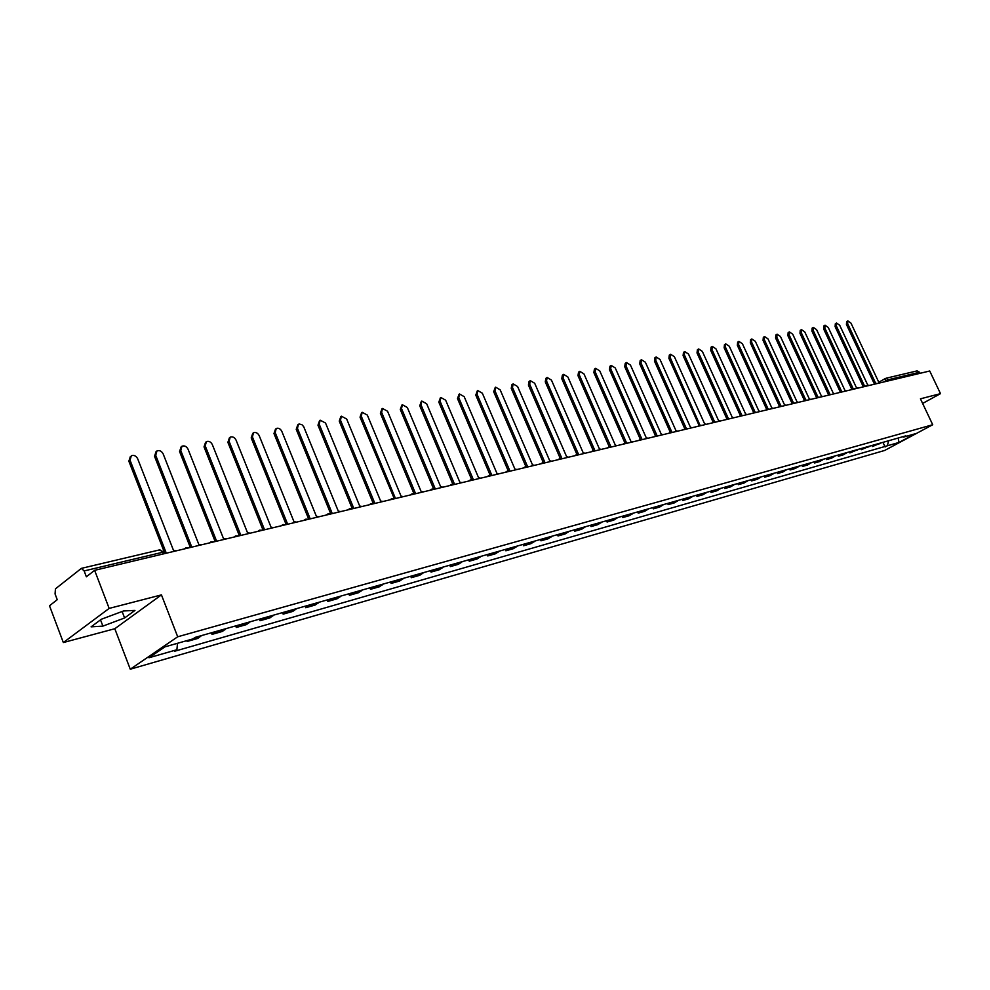 <?xml version="1.0" encoding="UTF-8"?>
<svg xmlns="http://www.w3.org/2000/svg" width="990" height="990" viewBox="0 0 990 990"><rect width="100%" height="100%" fill="white"/><g stroke="black" fill="none" stroke-linecap="round" stroke-linejoin="round"><path stroke-width="1.49" d="M109.16 608.404L63.335 642.547L114.803 628.724L130.272 669.215L884.676 450.45L932.716 424.735L177.693 636.78L161.444 594.891L109.16 608.404L94.619 570.327L929.721 371.003L940.5 393.649L920.44 398.821L932.716 424.735M63.335 642.547L49.5 605.769L57.234 599.692L55.069 593.951L55.44 588.852L81.378 568.371L159.897 549.809L162.682 552.259L84.138 570.933L81.378 568.371M889.057 380.717L886.062 378.229L917.111 370.891L919.574 372.265L888.55 379.653L883.563 382.016M920.069 373.304L919.574 372.265M922.63 403.437L940.5 393.649M84.138 570.933L86.377 576.799L94.619 570.327M186.825 640.641L187.135 641.458L189.449 639.899M187.135 641.458L197.74 638.439L201.576 635.568M215.87 631.509L212.021 634.38L222.366 631.434L226.227 628.576M211.39 632.783L212.021 634.38M240.174 624.616L236.301 627.474L246.399 624.603L250.284 621.757M235.682 625.89L236.301 627.474M263.897 617.896L259.999 620.73L269.862 617.921L273.772 615.099M259.38 619.171L259.999 620.73M287.063 611.325L283.152 614.146L292.78 611.412L296.703 608.59M282.534 612.612L283.152 614.146M309.684 604.902L305.749 607.712L315.154 605.038L319.102 602.242M305.143 606.202L305.749 607.712M331.786 598.641L327.839 601.437L337.021 598.814L340.981 596.029M327.232 599.94L327.839 601.437M353.381 592.515L349.421 595.299L358.405 592.738L362.365 589.966M348.814 593.814L349.421 595.299M374.492 586.538L370.507 589.298L379.294 586.798L383.279 584.038M369.914 587.825L370.507 589.298M395.121 580.685L391.137 583.432L399.725 580.982L403.722 578.247M390.543 581.984L391.137 583.432M415.305 574.955L411.308 577.69L419.711 575.301L423.708 572.579M410.714 576.254L411.308 577.69M435.043 569.361L431.046 572.072L439.263 569.745L443.272 567.035M430.452 570.661L431.046 572.072M454.361 563.879L450.351 566.589L458.395 564.3L462.417 561.602M449.769 565.191L450.351 566.589M473.269 558.521L469.248 561.206L477.118 558.966L481.14 556.293M468.666 559.833L469.248 561.206M491.77 553.274L487.748 555.947L495.458 553.757L499.48 551.096M487.167 554.586L487.748 555.947M509.887 548.138L505.853 550.799L513.402 548.646L517.436 545.997M505.284 549.45L505.853 550.799M527.62 543.114L523.599 545.75L530.986 543.646L535.021 541.01M523.029 544.413L523.599 545.75M545.007 538.176L540.973 540.812L548.212 538.746L552.247 536.122M540.404 539.488L540.973 540.812M562.023 533.35L558.001 535.961L565.092 533.944L569.126 531.345M557.432 534.662L558.001 535.961M578.705 528.623L574.683 531.222L581.637 529.242L585.672 526.655M574.113 529.922L574.683 531.222M595.064 523.982L591.03 526.569L597.849 524.626L601.883 522.052M590.473 525.294L591.03 526.569M611.09 519.441L607.068 522.015L613.75 520.109L617.785 517.547M606.511 520.74L607.068 522.015M626.806 514.986L622.784 517.535L629.343 515.679L633.365 513.129M622.227 516.285L622.784 517.535M642.225 510.617L638.204 513.154L644.639 511.323L648.66 508.786M637.647 511.904L638.204 513.154M657.348 506.323L653.326 508.848L659.637 507.053L663.646 504.541M652.781 507.623L653.326 508.848M672.173 502.116L668.163 504.628L674.351 502.871L678.373 500.371M667.619 503.415L668.163 504.628M686.726 497.995L682.716 500.495L688.793 498.762L692.802 496.275M682.184 499.282L682.716 500.495M701.019 493.948L697.01 496.423L702.974 494.728L706.984 492.253M696.477 495.235L697.01 496.423M715.04 489.963L711.03 492.438L716.896 490.768L720.893 488.305M710.511 491.25L711.03 492.438M728.801 486.065L724.804 488.516L730.558 486.882L734.555 484.432M724.284 487.352L724.804 488.516M742.314 482.229L738.33 484.667L743.985 483.071L747.97 480.633M737.81 483.516L738.33 484.667M755.593 478.467L751.608 480.893L757.164 479.321L761.137 476.895M751.088 479.742L751.608 480.893M768.636 474.767L764.664 477.18L770.109 475.633L774.081 473.22M764.144 476.042L764.664 477.18M781.444 471.141L777.472 473.542L782.83 472.02L786.79 469.619M776.964 472.403L777.472 473.542M794.029 467.565L790.07 469.953L795.329 468.456L799.289 466.08M789.562 468.839L790.07 469.953M806.392 464.062L802.445 466.439L807.617 464.966L811.565 462.602M801.937 465.325L802.445 466.439M818.557 460.61L814.609 462.974L819.695 461.526L823.63 459.174M814.102 461.872L814.609 462.974M830.499 457.232L826.576 459.57L831.563 458.147L835.498 455.808M826.068 458.481L826.576 459.57M842.243 453.89L838.332 456.229L843.245 454.831L847.155 452.504M837.825 455.153L838.332 456.229M853.801 450.623L849.89 452.937L858.627 449.25M849.395 451.873L849.89 452.937M865.161 447.393L861.263 449.707L869.913 446.057M860.768 448.643L861.263 449.707M876.336 444.225L872.438 446.527L881.001 442.901M871.955 445.475L872.438 446.527M177.532 643.277L176.888 649.737L148.995 657.744L164.946 646.854L192.976 638.896L195.253 637.362L905.85 435.86L903.561 437.085L915.144 433.793L898.994 442.443L887.374 445.785L888.612 440.748M176.888 649.737L174.673 651.234L887.374 445.785M130.272 669.215L177.693 636.78M114.803 628.724L161.444 594.891M134.962 610.422L123.515 610.966L101.351 619.245L91.092 626.843L102.898 626.113L124.604 617.97L134.962 610.422M882.956 442.357L885.122 446.985M902.744 436.739L903.561 437.085M898.178 438.038L898.994 442.443M122.117 611.486L124.604 617.97M100.51 619.864L102.898 626.113M176.43 550.799L173.498 550.39L137.672 458.754C136.113 455.858 133.996 454.856 131.324 455.746L130.036 460.202L165.924 552.197L164.625 552.742M164.105 551.579L128.861 461.204L130.371 456.563M201.638 544.785L198.792 544.376L163.164 453.903C161.618 451.056 159.551 450.066 156.965 450.92L155.715 455.313L191.392 546.134L189.399 547.532M189.127 547.433L189.833 546.938M190.043 546.74L154.527 456.316L156.049 451.675M226.252 538.907L223.455 538.498L188.038 449.175C186.516 446.366 184.499 445.376 181.974 446.205L180.774 450.561L216.241 540.218L214.347 541.518M214.112 541.431L214.743 540.973M214.892 540.837L179.574 451.539L181.108 446.923M250.26 533.177L247.525 532.769L212.318 444.56C210.821 441.788 208.84 440.81 206.378 441.614L205.227 445.908L240.496 534.439L238.689 535.639M239.135 535.083L204.027 446.886L205.574 442.27M273.71 527.583L271.037 527.175L236.028 440.043C234.556 437.32 232.613 436.355 230.212 437.122L229.098 441.367L264.157 528.808L262.449 529.922M262.263 529.86L262.796 529.477L227.886 442.332L229.445 437.741M296.604 522.114L293.981 521.705L259.194 435.65C257.734 432.964 255.828 431.999 253.49 432.741L252.413 436.937L287.273 523.302L285.64 524.329M285.924 523.97L251.2 437.902L252.772 433.323M318.966 516.78L316.404 516.372L281.816 431.343C280.38 428.695 278.512 427.742 276.235 428.46L275.195 432.605L309.845 517.931L308.298 518.884M308.496 518.599L273.97 433.558L275.542 429.004M340.82 511.57L338.295 511.149L303.695 426.665L301.938 424.71L299.24 424.017L298.448 424.277L297.458 428.373L331.897 512.672L330.425 513.55M330.549 513.352L296.233 429.314L297.804 424.784M362.167 506.472L359.704 506.051L325.537 423.027L320.166 420.193L319.213 424.24L353.442 507.548L352.044 508.353M352.094 508.229L317.976 425.18L319.56 420.663M383.043 501.485L380.63 501.064L346.661 419.018L341.401 416.196L340.486 420.193L374.505 502.524L373.18 503.279M373.156 503.217L339.248 421.121L340.82 416.629M403.462 496.609L401.086 496.2L367.327 415.082L362.167 412.286L361.288 416.233L395.109 497.624L393.847 498.317M394.057 498.106L360.038 417.161L361.622 412.694M423.423 491.844L421.096 491.436L387.548 411.246L382.486 408.462L381.633 412.372L415.243 492.822L414.055 493.466M413.87 493.453L380.383 413.288L381.954 408.845M442.951 487.191L440.674 486.771L407.323 407.484L402.348 404.724L401.532 408.585L434.944 488.132L433.818 488.726M433.546 488.714L400.282 409.501L401.853 405.083M462.07 482.625L459.83 482.204L426.678 403.796L421.802 401.061L421.01 404.873L454.224 483.541L453.16 484.098M452.814 484.085L419.76 405.789L421.332 401.396M480.769 478.158L478.578 477.737L445.636 400.195L440.847 397.473L440.08 401.247L473.096 479.049L472.082 479.556M471.661 479.568L438.83 402.15L440.389 397.794M499.084 473.789L496.93 473.368L464.186 396.668L459.484 393.971L458.754 397.708L491.56 474.656L490.595 475.126M490.124 475.138L457.504 398.599L459.051 394.268M517.028 469.507L514.911 469.087L482.353 393.216L477.737 390.53L477.032 394.23L509.652 470.349L508.736 470.782M508.204 470.819L475.782 395.109L477.329 390.815M534.588 465.312L532.509 464.904L500.16 389.825L495.619 387.164L494.95 390.827L527.361 466.129L526.482 466.538M525.913 466.599L493.688 391.706L495.235 387.436M551.789 461.204L549.747 460.796L517.597 386.521L513.129 383.873L512.486 387.486L544.71 461.996L543.943 462.33M543.263 462.466L511.236 388.365L511.88 384.751L512.771 384.12M568.656 457.182L566.651 456.774L534.687 383.266L530.293 380.643L529.687 384.219L561.701 457.949L560.959 458.259M560.253 458.42L528.425 385.085L529.044 381.509L529.947 380.878M585.177 453.247L583.209 452.826L551.442 380.086L547.124 377.475L546.529 381.014L578.358 453.977L577.64 454.286M576.923 454.447L545.28 381.88L545.861 378.341L546.789 377.697M601.375 449.373L599.433 448.965L567.864 376.955L563.619 374.368L563.05 377.871L594.681 450.091L594 450.388M593.245 450.574L561.788 378.725L562.357 375.222L563.298 374.591M617.253 445.587L615.347 445.178L583.964 373.898L579.781 371.324L579.249 374.789L610.694 446.28L609.989 446.577M609.258 446.775L577.987 375.643L578.531 372.178L579.484 371.535M632.82 441.874L630.952 441.453L599.754 370.891L595.646 368.342L595.126 371.77L626.385 442.542L625.717 442.827M624.962 443.05L593.876 372.611L594.396 369.183L595.361 368.54M648.091 438.224L646.26 437.815L615.248 367.946L611.201 365.409L610.706 368.812L641.78 438.879L641.124 439.152M640.369 439.399L609.456 369.654L609.951 366.25L610.929 365.595M663.077 434.647L661.271 434.239L630.444 365.062L626.472 362.538L626.002 365.904L656.877 435.278L656.246 435.55M655.479 435.823L624.74 366.733L625.21 363.38L626.2 362.711M677.779 431.145L675.997 430.724L645.369 362.216L641.446 359.729L641 363.058L671.678 431.751L671.072 432.011M669.661 433.075L670.304 432.321L639.738 363.875L640.184 360.546L641.186 359.89M692.196 427.692L690.451 427.284L659.996 359.444L656.135 356.957L655.714 360.249L686.218 428.299L685.612 428.559M684.845 428.88L654.464 361.078L654.885 357.786L655.9 357.118M706.365 424.314L704.645 423.906L674.376 356.709L670.564 354.247L670.156 357.501L699.942 425.118M697.665 426.393L699.126 425.502L668.906 358.318L669.314 355.064L670.341 354.395M720.262 420.998L718.567 420.589L688.483 354.024L684.734 351.574L684.35 354.816L714.483 421.567L713.901 421.827M713.146 422.198L683.1 355.62L683.484 352.39L684.511 351.722M733.912 417.743L732.241 417.335L702.331 351.388L698.643 348.963L698.272 352.168L728.232 418.287L727.638 418.56M726.908 418.943L697.022 352.972L697.393 349.767L698.433 349.099M747.314 414.538L745.668 414.142L715.931 348.802L712.293 346.389L711.946 349.557L741.733 415.07L741.126 415.354M740.421 415.75L710.709 350.361L711.055 347.193L712.095 346.525M760.468 411.407L758.86 410.999L729.296 346.265L725.72 343.864L725.385 347.007L754.999 411.914L754.38 412.224M753.167 412.917L754.516 412.1M753.687 412.595L724.135 347.799L724.47 344.656L725.521 343.988M773.4 408.313L771.816 407.917L742.426 343.765L738.899 341.389L738.577 344.495L768.017 408.821L767.386 409.142M766.136 409.872L767.547 408.994M766.718 409.489L737.34 345.287L737.649 342.181L738.713 341.5M786.11 405.281L784.538 404.885L755.333 341.315L751.843 338.951L751.546 342.033L780.813 405.764L780.17 406.123M778.907 406.865L780.355 405.95M779.514 406.445L750.309 342.812L750.606 339.731L751.67 339.063M798.596 402.299L797.049 401.903L768.005 338.902L764.577 336.55L764.292 339.607L793.386 402.769L792.73 403.153M791.455 403.895L792.941 402.942M792.087 403.45L763.055 340.387L763.34 337.33L764.404 336.662M810.86 399.378L809.337 398.97L780.466 336.538L777.076 334.199L776.816 337.231L805.736 399.836L805.068 400.245M804.449 400.505L775.578 337.998L775.851 334.979L776.915 334.311M822.925 396.495L821.415 396.099L792.718 334.199L789.377 331.885L789.129 334.892L817.876 396.94L817.196 397.374M816.589 397.609L787.891 335.66L788.139 332.652L789.216 331.984M834.78 393.661L833.295 393.265L804.759 331.91L801.467 329.621L801.232 332.591L829.818 394.094L829.137 394.552M828.531 394.762L800.007 333.345L800.229 330.375L801.306 329.707M846.425 390.889L844.977 390.493L816.601 329.658L813.347 327.381L813.137 330.326L841.549 391.298L840.869 391.78M840.275 391.966L811.911 331.081L812.122 328.136L813.198 327.467M857.897 388.154L856.461 387.758L828.246 327.455L825.041 325.178L824.843 328.098L853.095 388.55L852.402 389.045M851.808 389.219L823.618 328.853L823.816 325.933L824.905 325.264M869.171 385.457L867.747 385.061L839.706 325.277L836.538 323.012L836.352 325.908L864.443 385.853L863.763 386.36M863.169 386.508L835.127 326.663L835.312 323.767L836.402 323.099M880.259 382.808L878.86 382.412L850.979 323.124L847.848 320.884L847.675 323.755L875.606 383.192L874.925 383.724M874.331 383.848L846.45 324.497L846.623 321.639L847.712 320.97M885.456 381.571L885.382 378.489M868.935 446.775L864.183 448.124M857.649 449.98L852.823 451.341M846.178 453.234L841.265 454.62M834.521 456.539L829.521 457.962M822.653 459.917L817.567 461.352M810.575 463.332L805.415 464.805M798.299 466.822L793.04 468.32M785.8 470.374L780.454 471.896M773.091 473.987L767.646 475.522M760.147 477.65L754.603 479.234M746.967 481.4L741.324 482.996M733.553 485.199L727.811 486.832M719.891 489.085L714.038 490.743M705.981 493.032L700.017 494.728M691.812 497.054L685.736 498.787M677.37 501.15L671.171 502.908M662.657 505.333L656.345 507.128M647.658 509.59L641.223 511.422M632.363 513.934L625.804 515.79M616.782 518.352L610.087 520.257M600.88 522.869L594.062 524.811M584.669 527.472L577.702 529.452M568.124 532.162L561.021 534.179M551.244 536.964L544.005 539.018M534.018 541.852L526.618 543.956M516.433 546.839L508.885 548.98M498.477 551.937L490.768 554.128M480.15 557.147L472.267 559.375M461.414 562.456L453.371 564.745M442.282 567.889L434.053 570.228M422.718 573.445L414.315 575.833M402.732 579.125L394.144 581.563M382.289 584.929L373.502 587.417M361.387 590.857L352.403 593.406M340.003 596.933L330.808 599.544M318.124 603.145L308.719 605.806M295.725 609.494L286.098 612.228M272.807 616.003L262.944 618.812M249.332 622.673L239.221 625.544M225.274 629.504L214.929 632.437M200.636 636.496L193.545 638.501M880.036 443.619L875.358 444.943M184.796 548.807L185.873 547.792L189.635 547.656M209.929 542.805L210.981 541.815L214.694 541.666M234.444 536.951L235.472 535.974L239.135 535.837M258.378 531.246L259.949 530.058M281.729 525.665L283.264 524.502M304.549 520.22L306.034 519.082M326.824 514.911L328.284 513.785M348.604 509.714L350.014 508.6M369.876 504.628L371.25 503.539M390.679 499.665L392.015 498.601M411.011 494.814L412.323 493.763M430.897 490.062L432.172 489.023M450.363 485.422L451.601 484.395M469.409 480.88L470.621 479.865M488.045 476.425L489.221 475.435M506.286 472.069L507.437 471.092M524.156 467.812L525.282 466.847M541.654 463.629L542.755 462.677M558.793 459.533L559.87 458.605M575.586 455.524L576.638 454.608M592.045 451.601L593.072 450.685M608.182 447.752L609.184 446.849M624.009 443.978L624.987 443.087M639.515 440.265L640.468 439.399M654.737 436.639L655.665 435.773M673.089 432.259L670.564 432.222M684.3 429.586L685.191 428.744M698.668 426.158L699.546 425.316M712.775 422.779L713.629 421.963M726.623 419.475L727.452 418.671M740.223 416.233L741.04 415.429M753.563 413.053L754.368 412.261M766.681 409.922L767.46 409.142M779.563 406.841L780.33 406.073M792.21 403.821L792.965 403.054M804.647 400.851L805.39 400.096M816.874 397.943L817.591 397.188M828.89 395.072L829.583 394.329M840.696 392.25L841.376 391.52M852.303 389.478L852.984 388.761M863.726 386.756L864.381 386.038M874.95 384.083L875.593 383.365M164.538 552.507L162.682 552.259L163.338 553.93M159.378 550.056L164.365 552.074L164.946 553.546M130.036 460.202L128.861 461.204M155.715 455.313L154.527 456.316M180.774 450.561L179.574 451.539M205.227 445.908L204.027 446.886M229.098 441.367L227.886 442.332M252.413 436.937L251.2 437.902M275.195 432.605L273.97 433.558M297.458 428.373L296.233 429.314M319.213 424.24L317.976 425.18M340.486 420.193L339.248 421.121M361.288 416.233L360.038 417.161M381.633 412.372L380.383 413.288M401.532 408.585L400.282 409.501M421.01 404.873L419.76 405.789M440.08 401.247L438.83 402.15M458.754 397.708L457.504 398.599M477.032 394.23L475.782 395.109M494.95 390.827L493.688 391.706M512.486 387.486L511.236 388.365M529.687 384.219L528.425 385.085M546.529 381.014L545.28 381.88M563.05 377.871L561.788 378.725M579.249 374.789L577.987 375.643M595.126 371.77L593.876 372.611M610.706 368.812L609.456 369.654M626.002 365.904L624.74 366.733M641 363.058L639.738 363.875M655.714 360.249L654.464 361.078M670.156 357.501L668.906 358.318M684.35 354.816L683.1 355.62M698.272 352.168L697.022 352.972M711.946 349.557L710.709 350.361M725.385 347.007L724.135 347.799M738.577 344.495L737.34 345.287M751.546 342.033L750.309 342.812M764.292 339.607L763.055 340.387M776.816 337.231L775.578 337.998M789.129 334.892L787.891 335.66M801.232 332.591L800.007 333.345M813.137 330.326L811.911 331.081M824.843 328.098L823.618 328.853M836.352 325.908L835.127 326.663M847.675 323.755L846.45 324.497M185.167 548.324L184.388 548.906M210.313 542.297L209.484 542.916M234.853 536.432L233.974 537.075M262.981 530.145L259.38 530.269M258.798 530.689L257.87 531.37M286.271 524.589L282.719 524.712M282.175 525.096L281.197 525.801M309.016 519.156L305.514 519.267M304.994 519.639L303.967 520.356M331.229 513.86L327.777 513.971M327.282 514.305L326.23 515.048M352.935 508.674L349.532 508.786M349.062 509.095L347.96 509.862M374.146 503.613L370.792 503.712M370.347 504.009L369.221 504.789M394.886 498.663L391.57 498.762M391.149 499.034L389.986 499.826M415.157 493.824L411.889 493.911M411.493 494.183L410.305 494.988M434.994 489.085L431.764 489.171M431.393 489.419L430.167 490.236M454.398 484.457L451.205 484.543M450.858 484.778L449.608 485.595M473.381 479.927L470.225 480.002M469.891 480.224L468.629 481.066M491.968 475.485L488.85 475.571M488.54 475.769L487.241 476.623M510.172 471.141L507.078 471.228M506.781 471.413L505.469 472.267M527.979 466.896L524.935 466.971M524.65 467.156L523.314 468.01M545.428 462.726L542.409 462.8M542.149 462.974L540.788 463.84M562.53 458.642L559.536 458.717M559.288 458.877L557.914 459.744M579.274 454.645L576.316 454.719M576.081 454.868L574.695 455.746M595.695 450.735L592.763 450.796M592.54 450.945L591.141 451.824M611.783 446.886L608.887 446.96M608.664 447.096L607.254 447.975M627.561 443.124L624.69 443.186M624.48 443.322L623.069 444.201M643.03 439.436L640.196 439.498M639.998 439.622L638.562 440.5M658.202 435.81L655.392 435.872M655.207 435.984L653.759 436.875M670.131 432.432L668.671 433.311M687.704 428.769L684.944 428.831M684.771 428.93L683.31 429.821M702.034 425.354L699.299 425.403M716.104 421.988L713.394 422.049M713.233 422.148L711.76 423.027M729.915 418.696L727.229 418.745M727.068 418.844L725.596 419.723M743.478 415.454L740.805 415.515M740.668 415.602L739.184 416.481M756.793 412.286L754.145 412.335M754.009 412.422L752.524 413.3M769.874 409.155L767.25 409.216M767.114 409.291L765.629 410.169M782.719 406.098L780.12 406.147M779.996 406.222L778.499 407.1M795.341 403.079L792.767 403.128M792.644 403.202L791.146 404.081M807.741 400.121L805.192 400.17M805.068 400.232L803.571 401.111M819.93 397.213L817.406 397.262M817.282 397.324L815.785 398.203M831.922 394.354L829.397 394.404M829.298 394.466L827.788 395.332M843.703 391.533L841.203 391.582M841.104 391.644L839.594 392.523M855.286 388.773L852.798 388.822M852.699 388.884L851.19 389.751M866.671 386.05L864.208 386.1M864.121 386.162L862.612 387.028M877.87 383.378L875.432 383.427M875.346 383.476L873.824 384.343M878.786 382.251L885.283 378.539M805.303 399.997L804.165 400.665M817.468 397.101L816.317 397.77M829.41 394.255L828.259 394.923M841.154 391.458L840.003 392.114M852.712 388.699L851.561 389.367M864.072 385.989L862.921 386.657M875.247 383.328L874.083 383.984"/></g></svg>
